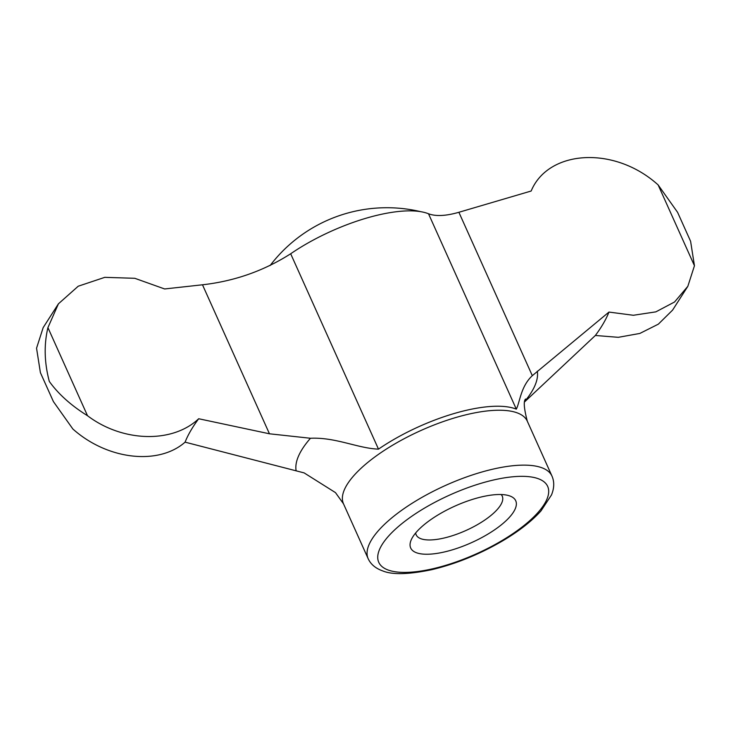 <?xml version="1.0" encoding="UTF-8"?>
<svg xmlns="http://www.w3.org/2000/svg" width="731" height="731" viewBox="0 0 731 731"><rect width="100%" height="100%" fill="white"/><g stroke="black" fill="none" stroke-linecap="round" stroke-linejoin="round"><path stroke-width="1.1" d="M415.683 532.945A47.186 16.447 155.8 0 0 416.177 534.827A47.186 16.447 155.8 0 0 443.918 538.062A47.186 16.447 155.8 0 0 502.252 496.148A47.186 16.447 155.8 0 0 501.174 494.531M36.55 348.194L43.166 327.625L58.425 303.813L47.926 327.634C43.86 344.74 44.326 362.677 49.324 381.463C58.416 394.11 71.145 405.531 87.51 415.72C122.58 442.292 172.516 443.543 198.686 418.744A233.756 81.479 155.8 0 0 185.08 442.154C158.929 465.272 108.051 460.329 72.872 429.015L53.418 401.611L40.397 372.636L36.55 348.194M687.834 286.314L672.575 310.127L658.339 324.162L639.835 333.446L618.316 337.32L595.363 335.474A233.756 81.479 155.8 0 0 608.969 312.073L633.384 315.271L655.844 311.863L674.558 301.985L687.834 286.314L694.45 265.746L690.603 241.294L677.582 212.319L658.128 184.916C614.36 145.359 548.213 149.791 531.163 191.019L458.885 212.282C445.974 216.001 435.84 216.504 428.512 213.772A100.951 35.189 -24.2 0 0 290.682 253.767C263.864 270.854 234.468 281.197 202.487 284.788L164.603 288.955L134.815 278.301L104.789 277.341L78.226 286.214L58.434 303.813M185.08 442.154L304.123 472.893L335.483 492.621L343.497 503.814A100.759 35.125 155.8 0 1 421.001 430.468A100.759 35.125 155.8 0 1 527.307 421.202C523.935 408.245 523.369 400.853 525.635 399.025M202.487 284.788L269.456 433.794L310.465 438.262C335.584 437.074 357.934 448.395 378.484 449.136A100.951 35.189 155.8 0 1 516.314 409.141C519.878 402.342 520.7 386.443 532.314 375.67L608.969 312.073M269.456 433.794L198.686 418.744M595.363 335.474L524.831 401.675M444.549 551.923A57.575 20.066 155.8 0 0 503.988 522.61A57.575 20.066 155.8 0 0 508.895 495.655A57.575 20.066 155.8 0 0 454.984 506.071A57.575 20.066 155.8 0 0 411.398 539.478A57.575 20.066 155.8 0 0 444.549 551.923M310.465 438.262A130.904 45.633 155.8 0 0 296.101 470.59M524.949 401.155A130.904 45.633 155.8 0 0 537.294 371.184M458.885 212.282L532.314 375.67M658.128 184.916L694.45 265.746M290.682 253.767L378.484 449.136M47.926 327.634L87.51 415.72M433.191 568.672A92.609 32.283 155.8 0 0 547.546 486.133A92.609 32.283 155.8 0 0 408.885 518.306A92.609 32.283 155.8 0 0 433.191 568.672M551.978 476.091A100.759 35.125 155.8 0 0 445.672 485.366A100.759 35.125 155.8 0 0 368.168 558.703C370.745 564.295 375.542 568.343 382.569 570.856C392.218 574.913 408.656 574.511 431.902 569.65C456.043 563.866 479.6 554.281 502.572 540.894C518.846 531.254 531.638 521.276 540.949 510.951L551.503 494.933C554.29 488.016 554.454 481.738 551.978 476.091L527.307 421.202M428.512 213.772L516.314 409.141M368.168 558.703L343.497 503.814M53.418 401.621L40.388 372.636M420.773 211.688A146.821 146.821 0 0 0 270.105 265.554"/></g></svg>
